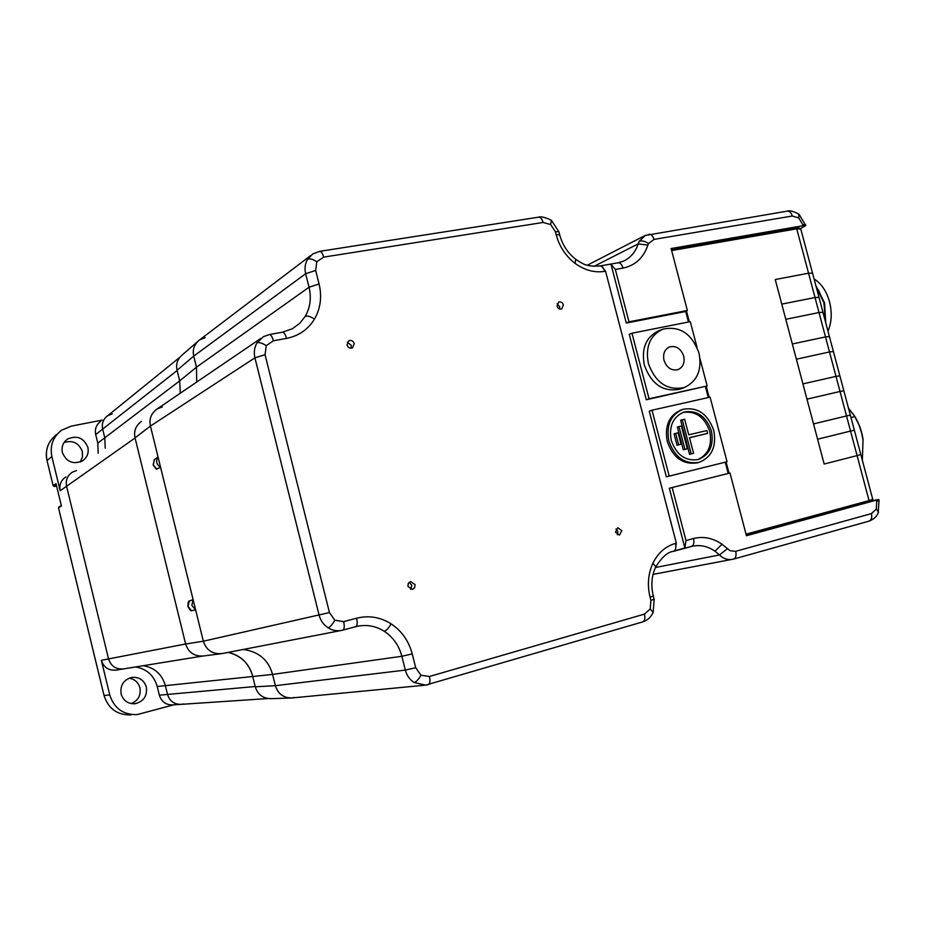 <?xml version="1.0" encoding="UTF-8"?>
<svg xmlns="http://www.w3.org/2000/svg" width="926" height="926" viewBox="0 0 926 926"><rect width="100%" height="100%" fill="white"/><g stroke="black" fill="none" stroke-linecap="round" stroke-linejoin="round"><path stroke-width="1.39" d="M180.246 704.408L172.907 704.894C166.055 705.114 161.541 701.873 159.353 695.183L167.525 694.442L165.36 685.599C162.05 674.348 154.7 667.715 143.345 665.69C154.7 667.715 162.05 674.348 165.36 685.599L167.525 694.442L255.206 686.502L252.601 675.957C248.874 663.166 240.748 655.307 228.201 652.39C241.246 655.863 249.372 663.722 252.601 675.957L255.287 686.814L275.369 685.68L405.333 670.088L401.861 656.279C398.99 645.538 393.145 637.215 384.313 631.312C376.014 626.115 367.113 624.413 357.598 626.219L355.769 626.647M292.512 328.684L299.746 323.336L305.21 316.391C310.268 307.548 311.541 297.825 309.041 287.234L305.649 273.726L193.754 356.105L177.063 370.226L179.69 380.887L180.269 393.226L179.69 380.887L177.132 370.527L102.647 429.097L104.777 437.801L105.217 448.115L104.777 437.801L179.69 380.887L196.486 367.171L196.706 382.033L196.486 367.171L309.041 287.234L319.076 283.981C322.074 296.714 320.546 308.416 314.493 319.076C308.057 329.506 298.739 335.953 286.528 338.407L273.401 340.768L266.271 345.676L265.044 354.681L329.448 612.572L334.865 620.223L343.65 621.647C344.657 626.381 344.379 629.217 342.805 630.131L341.694 630.398C336.902 631.312 332.376 630.456 328.117 627.828C323.579 624.818 320.57 620.582 319.1 615.107L254.928 357.83C253.678 352.389 254.361 347.4 257 342.863L263.412 336.659M267.764 698.563L181.311 704.339C174.343 704.547 169.747 701.26 167.525 694.442C169.747 701.26 174.343 704.547 181.311 704.339L183.313 703.957M112.266 413.841L107.729 415.693C103.249 418.992 101.559 423.46 102.647 429.097L104.777 437.801L97.786 443.114L98.202 453.242M76.488 470.558L72.413 472.144C67.401 475.524 65.457 480.235 66.579 486.254L108.55 658.918C111.039 666.28 116.109 669.591 123.76 668.873L124.709 668.653M64.114 442.478C72.911 439.977 78.988 443.022 82.356 451.61L82.472 457.074L80.238 462.016M62.378 452.467C61.313 446.911 62.991 442.478 67.436 439.155C76.904 434.977 83.71 437.709 87.866 447.374C88.965 453.15 87.113 457.699 82.333 460.986C73.015 464.748 66.359 461.912 62.378 452.467M129.108 678.168C134.687 679.094 138.298 682.312 139.93 687.821C141.076 695.31 138.194 700.577 131.295 703.621M121.086 693.921C120.021 685.286 123.598 679.777 131.828 677.404C139.155 676.825 143.993 680.054 146.343 687.104C147.408 696.028 143.634 701.561 135.011 703.725C127.962 704.003 123.32 700.727 121.086 693.921M102.254 420.115L71.337 426.099L61.625 430.196C53.013 436.84 49.749 445.626 51.868 456.553L47.029 460.523L53.141 485.699L56 483.603L61.429 505.966L58.523 507.876L104.059 695.53L109.754 694.94L101.351 660.319L108.55 658.918C111.039 666.28 116.109 669.591 123.76 668.873L202.169 656.14M109.754 694.94C114.129 708.367 123.239 714.918 137.106 714.606L173.706 704.848M135.578 666.952C146.759 668.942 153.971 675.448 157.235 686.502L159.353 695.183M123.17 668.966L116.306 670.077C108.782 670.794 103.805 667.542 101.351 660.319M72.413 472.144C67.401 475.524 65.457 480.235 66.579 486.254L60.178 490.768L51.868 456.553M60.178 490.768C59.079 484.854 61 480.224 65.92 476.89M179.632 357.448L107.729 415.693C103.249 418.992 101.559 423.46 102.647 429.097L95.691 434.56L97.786 443.114M95.691 434.56C94.626 429.027 96.292 424.64 100.691 421.376M135.08 437.986L66.579 486.254L108.55 658.918L185.628 643.987M193.094 599.573L191.856 605.419L195.652 609.991L191.254 610.674C190.768 611.021 189.668 609.632 187.932 606.495C187.943 603.069 188.279 601.31 188.95 601.217L193.094 599.573L160.568 467.283L156.367 469.158L153.195 465.107M195.652 609.991L203.338 641.209L329.448 612.572M153.16 464.968L154.295 459.69L158.022 456.946C155.533 461.079 156.378 464.528 160.568 467.283M265.044 354.681L254.928 357.83L150.429 426.064L158.022 456.946M162.293 406.908L157.038 408.979C151.135 413.436 148.936 419.131 150.429 426.064L135.046 437.859L185.628 644.01L203.338 641.209C206.278 650.04 212.343 654.196 221.511 653.675L223.016 653.362M290.127 698.042L271.121 698.667C262.996 698.563 257.717 694.616 255.287 686.814M220.423 653.814L203.199 656.002C194.321 656.511 188.464 652.506 185.628 644.01M135.046 437.859C133.61 431.169 135.74 425.671 141.458 421.353M177.063 370.226C175.662 364.034 177.514 358.837 182.596 354.635L197.134 341.995M310.523 255.657L199.981 339.622C194.356 343.893 192.272 349.38 193.754 356.105L196.486 367.171L193.754 356.105C192.295 349.681 194.194 344.31 199.449 339.981L205.19 337.631M294.48 697.475L291.736 697.984C283.356 697.88 277.904 693.771 275.369 685.68L272.58 674.417L275.369 685.68C278.078 694.06 283.726 698.146 292.35 697.915L424.432 685.252M243.306 649.462C258.701 651.638 268.459 659.96 272.58 674.417C268.459 659.96 258.701 651.638 243.306 649.462M713.761 430.44C707.753 413.772 697.463 406.734 682.867 409.327C670.69 414.686 666.025 425.254 668.885 441.019C674.707 457.328 684.742 464.458 698.98 462.41C711.758 457.259 716.689 446.598 713.761 430.44M682.346 409.5L681.247 409.871C669.081 415.23 664.428 425.775 667.264 441.517C673.086 457.803 683.11 464.921 697.324 462.861L698.98 462.41M697.486 459.747C708.263 454.793 712.349 445.383 709.756 431.493C704.582 416.955 695.6 410.612 682.798 412.464M671.292 440.452C676.512 455.048 685.495 461.426 698.239 459.562C709.64 454.944 714.027 445.429 711.423 430.984C706.063 416.11 696.861 409.813 683.839 412.093C672.924 416.885 668.734 426.33 671.292 440.452M664 360.295C666.789 367.842 671.454 370.956 678.006 369.624C683.064 367.24 684.974 362.749 683.724 356.174C680.899 348.558 676.188 345.467 669.579 346.903C664.625 349.334 662.761 353.79 664 360.295M648.385 363.559C655.62 383.017 667.634 390.98 684.43 387.473C697.359 381.257 702.209 369.763 698.98 352.98C691.803 333.557 679.753 325.616 662.819 329.17C650.052 335.328 645.237 346.787 648.385 363.559M661.986 329.506L658.803 330.756C646.012 336.914 641.197 348.373 644.346 365.157C651.568 384.603 663.595 392.566 680.413 389.047L681.49 388.631M557.047 306.112C557.996 308.601 559.582 309.55 561.769 308.948L563.378 304.943C562.418 302.443 560.843 301.506 558.633 302.108L557.047 306.112M559.686 309.041L559.755 306.772L557.105 303.855M615.512 532.242L619.506 535.112L621.774 530.598L617.758 527.739L615.512 532.242M617.353 534.753L617.873 531.478L616.01 528.966M407.915 586.436L412.336 589.457L414.663 587.674L415.045 584.572L410.588 581.563L408.285 583.345L407.915 586.436M410.612 589.376L411.827 585.267L409.107 582.327M347.019 344.97C348.118 347.725 349.947 348.685 352.505 347.863L354.23 343.639C353.13 340.884 351.29 339.923 348.72 340.768L347.019 344.97M351.012 348.234L351.313 345.421L347.308 342.192M714.976 551.19L721.979 544.245L730.105 550.75L735.707 551.317C736.552 555.426 735.846 558.019 733.6 559.084L732.42 559.373C727.674 560.161 723.356 558.691 719.444 554.963L714.976 551.19C707.915 546.317 700.461 544.638 692.613 546.166L691.548 546.433M315.662 270.45L305.649 273.726C304.411 268.424 305.059 263.597 307.571 259.257L312.826 253.898L319.748 251.34C321.322 251.513 322.63 253.446 323.672 257.127L316.808 261.745L315.662 270.45L319.076 283.981M428.113 684.603L425.601 685.136L414.096 682.508C409.709 679.615 406.792 675.471 405.333 670.088L415.705 667.727L420.971 675.204L429.409 676.489C430.358 680.899 430.034 683.585 428.414 684.545L428.113 684.603M707.614 433.38L689.476 437.674L693.574 453.312L689.546 454.353L680.645 420.277L682.265 419.756L684.65 419.2L688.736 434.826L706.874 430.555L707.614 433.38L689.511 437.778M675.679 433.356L678.075 432.801L681.05 444.202L677.033 445.267L674.059 433.866L675.679 433.356L678.654 444.769L677.033 445.267M678.978 426.539L681.374 425.983L687.323 448.763L683.295 449.816L677.357 427.06L678.978 426.539L684.927 449.341L683.295 449.816M669.174 476.045L652.02 410.195L710.092 397.15L727.037 461.738L666.35 476.821L649.253 411.156L652.02 410.195M700.01 358.709L707.151 385.945L649.045 398.77L631.96 333.21L690.287 321.646L697.058 347.447M800.515 228.56L805.782 225.527L803.328 225.655L671.107 248.55L687.358 310.488L684.545 311.715L626.3 323.047L610.952 264.095L601.171 265.808L605.558 271.202L676.327 543.157L675.251 550.6L684.881 547.984L685.981 540.553L672.172 487.527L729.989 473.001L746.449 535.749L878.751 499.461L879.017 500.457M684.881 547.984L669.336 488.257L672.172 487.527M666.35 476.821L727.037 461.738M687.358 310.488L628.997 321.831L615.35 269.466L610.952 264.095M626.3 323.047L628.997 321.831M878.751 499.461L871.667 500.758M341.243 630.49L222.159 653.559C212.76 654.462 206.486 650.353 203.338 641.209L150.429 426.064C148.912 418.784 151.332 412.961 157.663 408.609L260.889 338.372M617.92 262.822L623.511 261.144C630.722 257.648 635.595 251.907 638.13 243.908L639.183 241.339L645.283 235.412M653.073 574.386L733.6 559.084L868.982 521.141L733.751 559.038M631.96 333.21L629.263 334.39L646.279 399.766L707.151 385.945M799.092 228.12L795.527 227.889L671.338 249.43M871.736 501.012L746.391 535.529M646.279 399.766L649.045 398.77M681.05 444.202L678.654 444.769M687.323 448.763L684.927 449.341M682.265 419.756L691.19 453.89L689.546 454.353M693.574 453.312L691.19 453.89M746.032 534.175L869.051 500.584L857.082 455.604L860.856 454.62L857.082 455.604L808.548 273.205L775.247 279.525L781.775 304.122L815.019 297.524L819.012 312.537L785.792 319.308L792.332 343.963L825.494 336.914L829.499 351.949L796.372 359.184L802.923 383.896L836.004 376.384L840.021 391.466L806.963 399.152L813.526 423.923L846.526 415.948L850.554 431.065L817.577 439.213L824.163 464.042L857.082 455.604L824.163 464.042L775.247 279.525L808.548 273.205L812.553 273.216L808.548 273.205L796.73 228.815L671.639 250.564M685.645 311.229L688.481 322.005M705.404 386.559L708.286 397.555M725.255 462.224L728.195 473.452M686.455 310.881L689.326 321.831M706.225 386.269L709.142 397.37M726.088 461.993L729.04 473.232M839.87 375.817L836.004 376.384M840.021 391.466L843.864 390.818M800.805 229.069L796.73 228.815M869.051 500.584L872.755 499.322M819.012 312.537L822.971 312.328M818.989 297.396L815.019 297.524M829.499 351.949L833.4 351.521M829.418 336.566L825.494 336.914M850.346 415.161L846.526 415.948M850.554 431.065L854.351 430.196L850.334 415.103M825.436 321.611L824.163 303.045L818.434 289.919M825.402 321.472L823.978 302.941L816.13 286.632M825.737 322.746L824.568 302.895L815.875 285.706M814.093 278.992C821.35 283.495 826.501 291.134 829.557 301.888C832.196 312.699 831.675 322.456 827.983 331.172M850.971 417.522L854.837 416.584L858.772 424.432L861.62 432.951L863.032 440.012L862.349 460.245M852.603 413.158C858.113 420.867 861.608 429.733 863.125 439.757M854.837 416.584L848.482 408.181M157.235 686.502L272.58 674.417L401.861 656.279L412.22 653.895L415.705 667.727M56.359 485.074L54.402 486.497L56.59 486.034L54.356 486.497M56.683 434.525C48.175 441.089 44.957 449.758 47.029 460.523L47.041 460.581M61.255 505.272L58.512 507.911L104.036 695.519C108.365 708.76 117.359 715.219 131.041 714.907C117.347 715.219 108.342 708.76 104.036 695.53L104.059 695.507M58.512 507.911L59.021 506.753M53.141 485.699L54.379 486.497L53.141 485.699L47.018 460.569C45.386 453.184 46.647 446.448 50.803 440.359M189.24 600.905L188.071 606.449L191.67 610.801M154.468 459.47L153.276 464.875L156.888 469.285M803.328 225.655L798.802 217.957L792.286 216.013L654.011 239.406L648.501 243.538L647.876 245.089C643.582 257.798 635.294 265.473 623.013 268.112L615.35 269.466M798.802 217.957L798.802 214.334M786.938 211.186L787.297 211.128C789.589 211.116 791.255 212.749 792.286 216.013M648.501 243.538C644.959 241.119 641.857 240.39 639.183 241.339M594.017 266.352L638.13 243.908L647.876 245.089M735.707 551.317L871.47 513.583L876.309 509.057L876.725 501.244L879.04 500.538L878.149 512.969M876.309 509.057L878.496 512.147C877.084 516.291 873.913 519.289 868.982 521.141C871.435 520.03 872.257 517.507 871.47 513.583M575.694 259.268L575.115 263.401C565.751 256.143 559.443 246.617 556.19 234.822L555.392 231.72L550.634 224.555L543.099 222.46L323.672 257.127M599.631 266.028L599.932 265.97C602.027 266.005 603.613 267.799 604.69 271.353C594.515 272.95 584.653 270.299 575.115 263.401M685.981 540.553L693.528 538.515C703.413 536.085 712.893 537.994 721.979 544.245M693.528 538.515C694.396 542.752 693.701 545.391 691.467 546.456L673.572 551.317M550.634 224.555L551.34 220.562M538.342 217.205L538.689 217.159C540.61 217.251 542.08 219.022 543.099 222.46M655.469 567.476L655.816 566.758L652.888 563.193C658.027 552.868 665.551 546.271 675.471 543.388L676.327 543.157M429.409 676.489L644.45 614.112L650.202 608.972L650.909 600.418L650.087 597.247C647.147 585.116 648.084 573.773 652.888 563.193M650.087 597.247L653.293 595.985M316.808 261.745C312.722 259.083 309.643 258.25 307.571 259.257M650.202 608.972L653.154 612.399L652.853 613.07M650.909 600.418L654.103 599.145M305.21 316.391C307.282 315.546 310.384 316.437 314.493 319.076M420.971 675.204C418.575 679.464 416.283 681.895 414.096 682.508M266.271 345.676C262.058 343.002 258.967 342.064 257 342.863M384.313 631.312C386.431 630.56 388.7 628.071 391.119 623.835C401.722 630.953 408.76 640.966 412.22 653.895M343.65 621.647L356.614 618.198C368.791 615.211 380.297 617.086 391.119 623.835M356.614 618.198C357.621 622.909 357.32 625.733 355.723 626.659L342.863 630.12M334.865 620.223C332.365 624.518 330.119 627.052 328.117 627.828M876.725 501.244L876.436 500.167M605.558 271.202L604.69 271.353M803.039 224.59L805.574 224.763M655.469 567.499L719.444 554.963L727.338 548.782M269.2 334.575L269.397 334.541C270.959 334.703 272.29 336.786 273.401 340.768M282.28 332.249L282.488 332.202C284.074 332.376 285.416 334.436 286.528 338.407M644.45 614.112C645.329 618.255 644.751 620.837 642.748 621.878L642.366 621.959M319.47 251.374L538.689 217.159C541.594 215.538 552.567 220.342 551.769 220.897L558.864 231.674L555.392 231.72M675.471 543.388C676.35 547.648 675.679 550.299 673.48 551.352L673.306 551.387M558.98 232.113L559.674 234.764L556.19 234.822M559.779 235.192L559.674 234.764C562.487 245.112 567.997 253.411 576.169 259.627C582.361 263.239 585.082 266.931 599.932 265.97L618.221 262.776C620.339 262.799 621.936 264.581 623.013 268.112M648.952 234.266L649.253 234.22C651.383 234.255 652.969 235.98 654.011 239.406M795.816 228.977L795.527 227.889M868.495 502.112L868.148 500.827M67.436 439.155L65.48 440.799M135.011 703.725L133.911 703.806M684.43 387.473L680.413 389.047M805.782 225.527L799.358 214.786C800.365 214.751 791.279 209.565 787.297 211.128L645.19 235.459M692.602 546.178L673.48 551.352C668.016 551.769 662.125 556.896 655.816 566.758C651.591 575.706 650.77 585.498 653.328 596.136L654.15 599.296L653.154 612.399C651.071 617.086 647.598 620.246 642.748 621.878L425.613 685.136M357.575 626.219L341.706 630.398M263.366 336.694L269.397 334.541L282.488 332.202L292.535 328.684M644.334 235.899L587.292 265.218M871.76 501.116L871.435 499.901M799.196 228.502L798.976 227.715M839.836 375.667L843.829 390.691M800.677 228.606L872.778 499.438M818.908 297.084L822.89 312.039M829.36 336.335L833.354 351.324"/></g></svg>
